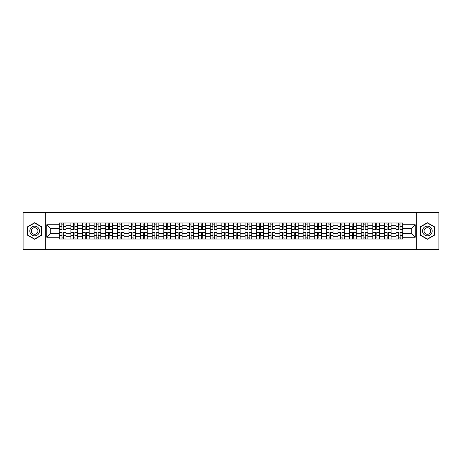 <?xml version="1.0" encoding="UTF-8"?>
<svg xmlns="http://www.w3.org/2000/svg" width="462" height="462" viewBox="0 0 462 462"><rect width="100%" height="100%" fill="white"/><g stroke="black" fill="none" stroke-linecap="round" stroke-linejoin="round"><path stroke-width="0.69" d="M416.718 249.607L438.9 249.607L438.9 212.393L23.1 212.393L23.1 249.607L416.718 249.607L416.718 212.393M70.888 239.004L70.888 225.271L65.974 225.271L65.974 239.004M65.974 225.271L65.974 222.996M70.888 225.271L70.888 222.996M77.587 222.996L77.587 239.004M82.502 239.004L82.502 222.996M89.201 222.996L89.201 239.004M94.109 239.004L94.109 222.996M100.808 222.996L100.808 239.004M105.723 239.004L105.723 222.996M112.422 222.996L112.422 239.004M117.336 239.004L117.336 222.996M124.035 222.996L124.035 239.004M128.95 239.004L128.95 222.996M135.649 222.996L135.649 239.004M140.558 239.004L140.558 222.996M147.257 222.996L147.257 239.004M152.171 239.004L152.171 222.996M158.87 222.996L158.87 239.004M163.785 239.004L163.785 222.996M170.484 222.996L170.484 239.004M175.398 239.004L175.398 222.996M182.097 222.996L182.097 239.004M187.006 239.004L187.006 222.996M193.705 222.996L193.705 239.004M198.62 239.004L198.62 222.996M205.319 222.996L205.319 239.004M210.233 239.004L210.233 222.996M216.932 222.996L216.932 239.004M221.847 239.004L221.847 222.996M228.546 222.996L228.546 239.004M233.454 239.004L233.454 222.996M240.153 222.996L240.153 239.004M245.068 239.004L245.068 222.996M251.767 222.996L251.767 239.004M256.681 239.004L256.681 222.996M263.38 222.996L263.38 239.004M268.295 239.004L268.295 222.996M274.994 222.996L274.994 239.004M279.903 239.004L279.903 222.996M286.602 222.996L286.602 239.004M291.516 239.004L291.516 222.996M298.215 222.996L298.215 239.004M303.13 239.004L303.13 222.996M309.829 222.996L309.829 239.004M314.743 239.004L314.743 222.996M321.442 222.996L321.442 239.004M326.351 239.004L326.351 222.996M333.05 222.996L333.05 239.004M337.965 239.004L337.965 222.996M344.664 222.996L344.664 239.004M349.578 239.004L349.578 222.996M356.277 222.996L356.277 239.004M361.192 239.004L361.192 222.996M367.891 222.996L367.891 239.004M372.799 239.004L372.799 222.996M379.498 222.996L379.498 239.004M384.413 239.004L384.413 222.996M391.112 222.996L391.112 239.004M396.026 239.004L396.026 222.996M396.026 233.31L391.112 233.31M384.413 233.31L379.498 233.31M372.799 233.31L367.891 233.31M361.192 233.31L356.277 233.31M349.578 233.31L344.664 233.31M337.965 233.31L333.05 233.31M326.351 233.31L321.442 233.31M314.743 233.31L309.829 233.31M303.13 233.31L298.215 233.31M291.516 233.31L286.602 233.31M279.903 233.31L274.994 233.31M268.295 233.31L263.38 233.31M256.681 233.31L251.767 233.31M245.068 233.31L240.153 233.31M233.454 233.31L228.546 233.31M221.847 233.31L216.932 233.31M210.233 233.31L205.319 233.31M198.62 233.31L193.705 233.31M187.006 233.31L182.097 233.31M175.398 233.31L170.484 233.31M163.785 233.31L158.87 233.31M152.171 233.31L147.257 233.31M140.558 233.31L135.649 233.31M128.95 233.31L124.035 233.31M117.336 233.31L112.422 233.31M105.723 233.31L100.808 233.31M94.109 233.31L89.201 233.31M82.502 233.31L77.587 233.31M70.888 233.31L65.974 233.31M396.026 228.69L391.112 228.69M384.413 228.69L379.498 228.69M372.799 228.69L367.891 228.69M361.192 228.69L356.277 228.69M349.578 228.69L344.664 228.69M337.965 228.69L333.05 228.69M326.351 228.69L321.442 228.69M314.743 228.69L309.829 228.69M303.13 228.69L298.215 228.69M291.516 228.69L286.602 228.69M279.903 228.69L274.994 228.69M268.295 228.69L263.38 228.69M256.681 228.69L251.767 228.69M245.068 228.69L240.153 228.69M233.454 228.69L228.546 228.69M221.847 228.69L216.932 228.69M210.233 228.69L205.319 228.69M198.62 228.69L193.705 228.69M187.006 228.69L182.097 228.69M175.398 228.69L170.484 228.69M163.785 228.69L158.87 228.69M152.171 228.69L147.257 228.69M140.558 228.69L135.649 228.69M128.95 228.69L124.035 228.69M117.336 228.69L112.422 228.69M105.723 228.69L100.808 228.69M94.109 228.69L89.201 228.69M82.502 228.69L77.587 228.69M70.888 228.69L65.974 228.69M50.716 233.31L59.275 233.31L59.275 228.69L50.716 228.69L50.716 233.31L46.772 237.254L46.772 224.746L59.275 224.746L59.275 228.69M402.725 228.69L402.725 233.31L411.284 233.31L411.284 228.69L402.725 228.69L402.725 222.996L59.275 222.996L59.275 224.746M402.725 224.746L415.228 224.746L415.228 237.254L402.725 237.254L402.725 233.31M59.275 233.31L59.275 239.004L402.725 239.004L402.725 237.254M59.275 237.254L46.772 237.254M45.282 249.607L45.282 212.393M41.823 226.854L34.638 222.707L27.454 226.854L27.454 235.146L34.638 239.293L41.823 235.146L41.823 226.854M434.546 226.854L427.362 222.707L420.177 226.854L420.177 235.146L427.362 239.293L434.546 235.146L434.546 226.854M63.259 237.884L61.995 237.884M61.995 224.116L63.259 224.116M74.873 237.884L73.602 237.884M73.602 224.116L74.873 224.116M86.481 237.884L85.216 237.884M85.216 224.116L86.481 224.116M98.094 237.884L96.829 237.884M96.829 224.116L98.094 224.116M109.708 237.884L108.443 237.884M108.443 224.116L109.708 224.116M121.321 237.884L120.051 237.884M120.051 224.116L121.321 224.116M132.929 237.884L131.664 237.884M131.664 224.116L132.929 224.116M144.542 237.884L143.278 237.884M143.278 224.116L144.542 224.116M156.156 237.884L154.891 237.884M154.891 224.116L156.156 224.116M167.764 237.884L166.499 237.884M166.499 224.116L167.764 224.116M179.377 237.884L178.113 237.884M178.113 224.116L179.377 224.116M190.991 237.884L189.726 237.884M189.726 224.116L190.991 224.116M202.604 237.884L201.34 237.884M201.34 224.116L202.604 224.116M214.212 237.884L212.947 237.884M212.947 224.116L214.212 224.116M225.826 237.884L224.561 237.884M224.561 224.116L225.826 224.116M237.439 237.884L236.174 237.884M236.174 224.116L237.439 224.116M249.053 237.884L247.788 237.884M247.788 224.116L249.053 224.116M260.66 237.884L259.396 237.884M259.396 224.116L260.66 224.116M272.274 237.884L271.009 237.884M271.009 224.116L272.274 224.116M283.887 237.884L282.623 237.884M282.623 224.116L283.887 224.116M295.501 237.884L294.236 237.884M294.236 224.116L295.501 224.116M307.109 237.884L305.844 237.884M305.844 224.116L307.109 224.116M318.722 237.884L317.458 237.884M317.458 224.116L318.722 224.116M330.336 237.884L329.071 237.884M329.071 224.116L330.336 224.116M341.949 237.884L340.679 237.884M340.679 224.116L341.949 224.116M353.557 237.884L352.292 237.884M352.292 224.116L353.557 224.116M365.171 237.884L363.906 237.884M363.906 224.116L365.171 224.116M376.784 237.884L375.519 237.884M375.519 224.116L376.784 224.116M388.398 237.884L387.127 237.884M387.127 224.116L388.398 224.116M400.005 237.884L398.741 237.884M398.741 224.116L400.005 224.116M46.772 224.746L50.716 228.69M411.284 233.31L415.228 237.254M411.284 228.69L415.228 224.746M63.259 229.244L65.939 229.4L63.259 229.4L63.259 223.071L65.939 223.071L64.449 223.071M65.939 229.244L65.939 223.071M61.995 224.041L63.259 224.041M60.799 223.071L59.315 223.071L59.315 229.4L61.995 229.4L61.769 223.071M59.315 223.071L63.479 223.071M61.995 232.756L59.315 232.6L61.995 232.6L61.995 238.929L59.315 238.929L60.799 238.929M59.315 232.756L59.315 238.929M63.259 237.959L61.995 237.959M64.449 238.929L65.939 238.929L65.939 232.6L63.259 232.6L63.479 238.929M65.939 238.929L61.769 238.929M74.873 229.244L77.552 229.4L74.873 229.4L74.873 223.071L77.552 223.071L76.063 223.071M77.552 229.244L77.552 223.071M73.602 224.041L74.873 224.041M72.413 223.071L70.923 223.071L70.923 229.4L73.602 229.4L73.383 223.071M70.923 223.071L75.092 223.071M86.481 229.244L89.16 229.4L86.481 229.4L86.481 223.071L89.16 223.071L87.676 223.071M89.16 229.244L89.16 223.071M85.216 224.041L86.481 224.041M84.026 223.071L82.536 223.071L82.536 229.4L85.216 229.4L84.996 223.071M82.536 223.071L86.706 223.071M30.446 233.42A4.839 4.839 0 0 0 37.058 235.193A4.839 4.839 0 0 0 38.825 228.58A4.839 4.839 0 0 0 32.219 226.807A4.839 4.839 0 0 0 30.446 233.42M31.768 232.657A3.315 3.315 0 0 0 36.296 233.87A3.315 3.315 0 0 0 37.509 229.343A3.315 3.315 0 0 0 32.981 228.13A3.315 3.315 0 0 0 31.768 232.657M34.638 222.961L41.597 226.981L41.597 235.019L34.638 239.039L27.68 235.019L27.68 226.981L34.638 222.961M423.175 233.42A4.839 4.839 0 0 0 429.781 235.193A4.839 4.839 0 0 0 431.554 228.58A4.839 4.839 0 0 0 424.942 226.807A4.839 4.839 0 0 0 423.175 233.42M424.491 232.657A3.315 3.315 0 0 0 429.019 233.87A3.315 3.315 0 0 0 430.232 229.343A3.315 3.315 0 0 0 425.704 228.13A3.315 3.315 0 0 0 424.491 232.657M427.362 222.961L434.32 226.981L434.32 235.019L427.362 239.039L420.403 235.019L420.403 226.981L427.362 222.961M73.602 232.756L70.923 232.6L73.602 232.6L73.602 238.929L70.923 238.929L72.413 238.929M70.923 232.756L70.923 238.929M74.873 237.959L73.602 237.959M76.063 238.929L77.552 238.929L77.552 232.6L74.873 232.6L75.092 238.929M77.552 238.929L73.383 238.929M85.216 232.756L82.536 232.6L85.216 232.6L85.216 238.929L82.536 238.929L84.026 238.929M82.536 232.756L82.536 238.929M86.481 237.959L85.216 237.959M87.676 238.929L89.16 238.929L89.16 232.6L86.481 232.6L86.706 238.929M89.16 238.929L84.996 238.929M98.094 229.244L100.774 229.4L98.094 229.4L98.094 223.071L100.774 223.071L99.284 223.071M100.774 229.244L100.774 223.071M96.829 224.041L98.094 224.041M95.64 223.071L94.15 223.071L94.15 229.4L96.829 229.4L96.604 223.071M94.15 223.071L98.319 223.071M109.708 229.244L112.387 229.4L109.708 229.4L109.708 223.071L112.387 223.071L110.897 223.071M112.387 229.244L112.387 223.071M108.443 224.041L109.708 224.041M107.248 223.071L105.763 223.071L105.763 229.4L108.443 229.4L108.218 223.071M105.763 223.071L109.927 223.071M121.321 229.244L124.001 229.4L121.321 229.4L121.321 223.071L124.001 223.071L122.511 223.071M124.001 229.244L124.001 223.071M120.051 224.041L121.321 224.041M118.861 223.071L117.371 223.071L117.371 229.4L120.051 229.4L119.831 223.071M117.371 223.071L121.541 223.071M96.829 232.756L94.15 232.6L96.829 232.6L96.829 238.929L94.15 238.929L95.64 238.929M94.15 232.756L94.15 238.929M98.094 237.959L96.829 237.959M99.284 238.929L100.774 238.929L100.774 232.6L98.094 232.6L98.319 238.929M100.774 238.929L96.604 238.929M108.443 232.756L105.763 232.6L108.443 232.6L108.443 238.929L105.763 238.929L107.248 238.929M105.763 232.756L105.763 238.929M109.708 237.959L108.443 237.959M110.897 238.929L112.387 238.929L112.387 232.6L109.708 232.6L109.927 238.929M112.387 238.929L108.218 238.929M120.051 232.756L117.371 232.6L120.051 232.6L120.051 238.929L117.371 238.929L118.861 238.929M117.371 232.756L117.371 238.929M121.321 237.959L120.051 237.959M122.511 238.929L124.001 238.929L124.001 232.6L121.321 232.6L121.541 238.929M124.001 238.929L119.831 238.929M132.929 229.244L135.609 229.4L132.929 229.4L132.929 223.071L135.609 223.071L134.119 223.071M135.609 229.244L135.609 223.071M131.664 224.041L132.929 224.041M130.475 223.071L128.985 223.071L128.985 229.4L131.664 229.4L131.439 223.071M128.985 223.071L133.154 223.071M131.664 232.756L128.985 232.6L131.664 232.6L131.664 238.929L128.985 238.929L130.475 238.929M128.985 232.756L128.985 238.929M132.929 237.959L131.664 237.959M134.119 238.929L135.609 238.929L135.609 232.6L132.929 232.6L133.154 238.929M135.609 238.929L131.439 238.929M144.542 229.244L147.222 229.4L144.542 229.4L144.542 223.071L147.222 223.071L145.732 223.071M147.222 229.244L147.222 223.071M143.278 224.041L144.542 224.041M142.088 223.071L140.598 223.071L140.598 229.4L143.278 229.4L143.053 223.071M140.598 223.071L144.768 223.071M143.278 232.756L140.598 232.6L143.278 232.6L143.278 238.929L140.598 238.929L142.088 238.929M140.598 232.756L140.598 238.929M144.542 237.959L143.278 237.959M145.732 238.929L147.222 238.929L147.222 232.6L144.542 232.6L144.768 238.929M147.222 238.929L143.053 238.929M156.156 229.244L158.836 229.4L156.156 229.4L156.156 223.071L158.836 223.071L157.346 223.071M158.836 229.244L158.836 223.071M154.891 224.041L156.156 224.041M153.696 223.071L152.212 223.071L152.212 229.4L154.891 229.4L154.666 223.071M152.212 223.071L156.375 223.071M154.891 232.756L152.212 232.6L154.891 232.6L154.891 238.929L152.212 238.929L153.696 238.929M152.212 232.756L152.212 238.929M156.156 237.959L154.891 237.959M157.346 238.929L158.836 238.929L158.836 232.6L156.156 232.6L156.375 238.929M158.836 238.929L154.666 238.929M167.764 229.244L170.449 229.4L167.764 229.4L167.764 223.071L170.449 223.071L168.959 223.071M170.449 229.244L170.449 223.071M166.499 224.041L167.764 224.041M165.309 223.071L163.819 223.071L163.819 229.4L166.499 229.4L166.28 223.071M163.819 223.071L167.989 223.071M166.499 232.756L163.819 232.6L166.499 232.6L166.499 238.929L163.819 238.929L165.309 238.929M163.819 232.756L163.819 238.929M167.764 237.959L166.499 237.959M168.959 238.929L170.449 238.929L170.449 232.6L167.764 232.6L167.989 238.929M170.449 238.929L166.28 238.929M179.377 229.244L182.057 229.4L179.377 229.4L179.377 223.071L182.057 223.071L180.567 223.071M182.057 229.244L182.057 223.071M178.113 224.041L179.377 224.041M176.923 223.071L175.433 223.071L175.433 229.4L178.113 229.4L177.887 223.071M175.433 223.071L179.602 223.071M178.113 232.756L175.433 232.6L178.113 232.6L178.113 238.929L175.433 238.929L176.923 238.929M175.433 232.756L175.433 238.929M179.377 237.959L178.113 237.959M180.567 238.929L182.057 238.929L182.057 232.6L179.377 232.6L179.602 238.929M182.057 238.929L177.887 238.929M190.991 229.244L193.67 229.4L190.991 229.4L190.991 223.071L193.67 223.071L192.18 223.071M193.67 229.244L193.67 223.071M189.726 224.041L190.991 224.041M188.536 223.071L187.046 223.071L187.046 229.4L189.726 229.4L189.501 223.071M187.046 223.071L191.216 223.071M189.726 232.756L187.046 232.6L189.726 232.6L189.726 238.929L187.046 238.929L188.536 238.929M187.046 232.756L187.046 238.929M190.991 237.959L189.726 237.959M192.18 238.929L193.67 238.929L193.67 232.6L190.991 232.6L191.216 238.929M193.67 238.929L189.501 238.929M202.604 229.244L205.284 229.4L202.604 229.4L202.604 223.071L205.284 223.071L203.794 223.071M205.284 229.244L205.284 223.071M201.34 224.041L202.604 224.041M200.144 223.071L198.66 223.071L198.66 229.4L201.34 229.4L201.114 223.071M198.66 223.071L202.824 223.071M201.34 232.756L198.66 232.6L201.34 232.6L201.34 238.929L198.66 238.929L200.144 238.929M198.66 232.756L198.66 238.929M202.604 237.959L201.34 237.959M203.794 238.929L205.284 238.929L205.284 232.6L202.604 232.6L202.824 238.929M205.284 238.929L201.114 238.929M214.212 229.244L216.892 229.4L214.212 229.4L214.212 223.071L216.892 223.071L215.407 223.071M216.892 229.244L216.892 223.071M212.947 224.041L214.212 224.041M211.758 223.071L210.268 223.071L210.268 229.4L212.947 229.4L212.728 223.071M210.268 223.071L214.437 223.071M212.947 232.756L210.268 232.6L212.947 232.6L212.947 238.929L210.268 238.929L211.758 238.929M210.268 232.756L210.268 238.929M214.212 237.959L212.947 237.959M215.407 238.929L216.892 238.929L216.892 232.6L214.212 232.6L214.437 238.929M216.892 238.929L212.728 238.929M225.826 229.244L228.505 229.4L225.826 229.4L225.826 223.071L228.505 223.071L227.015 223.071M228.505 229.244L228.505 223.071M224.561 224.041L225.826 224.041M223.371 223.071L221.881 223.071L221.881 229.4L224.561 229.4L224.336 223.071M221.881 223.071L226.051 223.071M224.561 232.756L221.881 232.6L224.561 232.6L224.561 238.929L221.881 238.929L223.371 238.929M221.881 232.756L221.881 238.929M225.826 237.959L224.561 237.959M227.015 238.929L228.505 238.929L228.505 232.6L225.826 232.6L226.051 238.929M228.505 238.929L224.336 238.929M237.439 229.244L240.119 229.4L237.439 229.4L237.439 223.071L240.119 223.071L238.629 223.071M240.119 229.244L240.119 223.071M236.174 224.041L237.439 224.041M234.985 223.071L233.495 223.071L233.495 229.4L236.174 229.4L235.949 223.071M233.495 223.071L237.664 223.071M236.174 232.756L233.495 232.6L236.174 232.6L236.174 238.929L233.495 238.929L234.985 238.929M233.495 232.756L233.495 238.929M237.439 237.959L236.174 237.959M238.629 238.929L240.119 238.929L240.119 232.6L237.439 232.6L237.664 238.929M240.119 238.929L235.949 238.929M249.053 229.244L251.732 229.4L249.053 229.4L249.053 223.071L251.732 223.071L250.242 223.071M251.732 229.244L251.732 223.071M247.788 224.041L249.053 224.041M246.593 223.071L245.108 223.071L245.108 229.4L247.788 229.4L247.563 223.071M245.108 223.071L249.272 223.071M247.788 232.756L245.108 232.6L247.788 232.6L247.788 238.929L245.108 238.929L246.593 238.929M245.108 232.756L245.108 238.929M249.053 237.959L247.788 237.959M250.242 238.929L251.732 238.929L251.732 232.6L249.053 232.6L249.272 238.929M251.732 238.929L247.563 238.929M260.66 229.244L263.34 229.4L260.66 229.4L260.66 223.071L263.34 223.071L261.856 223.071M263.34 229.244L263.34 223.071M259.396 224.041L260.66 224.041M258.206 223.071L256.716 223.071L256.716 229.4L259.396 229.4L259.176 223.071M256.716 223.071L260.886 223.071M259.396 232.756L256.716 232.6L259.396 232.6L259.396 238.929L256.716 238.929L258.206 238.929M256.716 232.756L256.716 238.929M260.66 237.959L259.396 237.959M261.856 238.929L263.34 238.929L263.34 232.6L260.66 232.6L260.886 238.929M263.34 238.929L259.176 238.929M272.274 229.244L274.954 229.4L272.274 229.4L272.274 223.071L274.954 223.071L273.464 223.071M274.954 229.244L274.954 223.071M271.009 224.041L272.274 224.041M269.82 223.071L268.33 223.071L268.33 229.4L271.009 229.4L270.784 223.071M268.33 223.071L272.499 223.071M271.009 232.756L268.33 232.6L271.009 232.6L271.009 238.929L268.33 238.929L269.82 238.929M268.33 232.756L268.33 238.929M272.274 237.959L271.009 237.959M273.464 238.929L274.954 238.929L274.954 232.6L272.274 232.6L272.499 238.929M274.954 238.929L270.784 238.929M283.887 229.244L286.567 229.4L283.887 229.4L283.887 223.071L286.567 223.071L285.077 223.071M286.567 229.244L286.567 223.071M282.623 224.041L283.887 224.041M281.433 223.071L279.943 223.071L279.943 229.4L282.623 229.4L282.397 223.071M279.943 223.071L284.113 223.071M282.623 232.756L279.943 232.6L282.623 232.6L282.623 238.929L279.943 238.929L281.433 238.929M279.943 232.756L279.943 238.929M283.887 237.959L282.623 237.959M285.077 238.929L286.567 238.929L286.567 232.6L283.887 232.6L284.113 238.929M286.567 238.929L282.397 238.929M295.501 229.244L298.181 229.4L295.501 229.4L295.501 223.071L298.181 223.071L296.691 223.071M298.181 229.244L298.181 223.071M294.236 224.041L295.501 224.041M293.041 223.071L291.551 223.071L291.551 229.4L294.236 229.4L294.011 223.071M291.551 223.071L295.72 223.071M294.236 232.756L291.551 232.6L294.236 232.6L294.236 238.929L291.551 238.929L293.041 238.929M291.551 232.756L291.551 238.929M295.501 237.959L294.236 237.959M296.691 238.929L298.181 238.929L298.181 232.6L295.501 232.6L295.72 238.929M298.181 238.929L294.011 238.929M307.109 229.244L309.788 229.4L307.109 229.4L307.109 223.071L309.788 223.071L308.304 223.071M309.788 229.244L309.788 223.071M305.844 224.041L307.109 224.041M304.654 223.071L303.164 223.071L303.164 229.4L305.844 229.4L305.625 223.071M303.164 223.071L307.334 223.071M305.844 232.756L303.164 232.6L305.844 232.6L305.844 238.929L303.164 238.929L304.654 238.929M303.164 232.756L303.164 238.929M307.109 237.959L305.844 237.959M308.304 238.929L309.788 238.929L309.788 232.6L307.109 232.6L307.334 238.929M309.788 238.929L305.625 238.929M318.722 229.244L321.402 229.4L318.722 229.4L318.722 223.071L321.402 223.071L319.912 223.071M321.402 229.244L321.402 223.071M317.458 224.041L318.722 224.041M316.268 223.071L314.778 223.071L314.778 229.4L317.458 229.4L317.232 223.071M314.778 223.071L318.947 223.071M317.458 232.756L314.778 232.6L317.458 232.6L317.458 238.929L314.778 238.929L316.268 238.929M314.778 232.756L314.778 238.929M318.722 237.959L317.458 237.959M319.912 238.929L321.402 238.929L321.402 232.6L318.722 232.6L318.947 238.929M321.402 238.929L317.232 238.929M330.336 229.244L333.015 229.4L330.336 229.4L330.336 223.071L333.015 223.071L331.525 223.071M333.015 229.244L333.015 223.071M329.071 224.041L330.336 224.041M327.881 223.071L326.391 223.071L326.391 229.4L329.071 229.4L328.846 223.071M326.391 223.071L330.561 223.071M329.071 232.756L326.391 232.6L329.071 232.6L329.071 238.929L326.391 238.929L327.881 238.929M326.391 232.756L326.391 238.929M330.336 237.959L329.071 237.959M331.525 238.929L333.015 238.929L333.015 232.6L330.336 232.6L330.561 238.929M333.015 238.929L328.846 238.929M341.949 229.244L344.629 229.4L341.949 229.4L341.949 223.071L344.629 223.071L343.139 223.071M344.629 229.244L344.629 223.071M340.679 224.041L341.949 224.041M339.489 223.071L337.999 223.071L337.999 229.4L340.679 229.4L340.459 223.071M337.999 223.071L342.169 223.071M340.679 232.756L337.999 232.6L340.679 232.6L340.679 238.929L337.999 238.929L339.489 238.929M337.999 232.756L337.999 238.929M341.949 237.959L340.679 237.959M343.139 238.929L344.629 238.929L344.629 232.6L341.949 232.6L342.169 238.929M344.629 238.929L340.459 238.929M353.557 229.244L356.237 229.4L353.557 229.4L353.557 223.071L356.237 223.071L354.752 223.071M356.237 229.244L356.237 223.071M352.292 224.041L353.557 224.041M351.103 223.071L349.613 223.071L349.613 229.4L352.292 229.4L352.073 223.071M349.613 223.071L353.782 223.071M352.292 232.756L349.613 232.6L352.292 232.6L352.292 238.929L349.613 238.929L351.103 238.929M349.613 232.756L349.613 238.929M353.557 237.959L352.292 237.959M354.752 238.929L356.237 238.929L356.237 232.6L353.557 232.6L353.782 238.929M356.237 238.929L352.073 238.929M365.171 229.244L367.85 229.4L365.171 229.4L365.171 223.071L367.85 223.071L366.36 223.071M367.85 229.244L367.85 223.071M363.906 224.041L365.171 224.041M362.716 223.071L361.226 223.071L361.226 229.4L363.906 229.4L363.681 223.071M361.226 223.071L365.396 223.071M363.906 232.756L361.226 232.6L363.906 232.6L363.906 238.929L361.226 238.929L362.716 238.929M361.226 232.756L361.226 238.929M365.171 237.959L363.906 237.959M366.36 238.929L367.85 238.929L367.85 232.6L365.171 232.6L365.396 238.929M367.85 238.929L363.681 238.929M376.784 229.244L379.464 229.4L376.784 229.4L376.784 223.071L379.464 223.071L377.974 223.071M379.464 229.244L379.464 223.071M375.519 224.041L376.784 224.041M374.324 223.071L372.84 223.071L372.84 229.4L375.519 229.4L375.294 223.071M372.84 223.071L377.004 223.071M375.519 232.756L372.84 232.6L375.519 232.6L375.519 238.929L372.84 238.929L374.324 238.929M372.84 232.756L372.84 238.929M376.784 237.959L375.519 237.959M377.974 238.929L379.464 238.929L379.464 232.6L376.784 232.6L377.004 238.929M379.464 238.929L375.294 238.929M388.398 229.244L391.077 229.4L388.398 229.4L388.398 223.071L391.077 223.071L389.587 223.071M391.077 229.244L391.077 223.071M387.127 224.041L388.398 224.041M385.937 223.071L384.448 223.071L384.448 229.4L387.127 229.4L386.908 223.071M384.448 223.071L388.617 223.071M387.127 232.756L384.448 232.6L387.127 232.6L387.127 238.929L384.448 238.929L385.937 238.929M384.448 232.756L384.448 238.929M388.398 237.959L387.127 237.959M389.587 238.929L391.077 238.929L391.077 232.6L388.398 232.6L388.617 238.929M391.077 238.929L386.908 238.929M400.005 229.244L402.685 229.4L400.005 229.4L400.005 223.071L402.685 223.071L401.201 223.071M402.685 229.244L402.685 223.071M398.741 224.041L400.005 224.041M397.551 223.071L396.061 223.071L396.061 229.4L398.741 229.4L398.521 223.071M396.061 223.071L400.231 223.071M398.741 232.756L396.061 232.6L398.741 232.6L398.741 238.929L396.061 238.929L397.551 238.929M396.061 232.756L396.061 238.929M400.005 237.959L398.741 237.959M401.201 238.929L402.685 238.929L402.685 232.6L400.005 232.6L400.231 238.929M402.685 238.929L398.521 238.929M384.413 225.271L379.498 225.271M372.799 225.271L367.891 225.271M361.192 225.271L356.277 225.271M349.578 225.271L344.664 225.271M337.965 225.271L333.05 225.271M326.351 225.271L321.442 225.271M314.743 225.271L309.829 225.271M303.13 225.271L298.215 225.271M291.516 225.271L286.602 225.271M279.903 225.271L274.994 225.271M268.295 225.271L263.38 225.271M256.681 225.271L251.767 225.271M245.068 225.271L240.153 225.271M233.454 225.271L228.546 225.271M221.847 225.271L216.932 225.271M210.233 225.271L205.319 225.271M198.62 225.271L193.705 225.271M187.006 225.271L182.097 225.271M175.398 225.271L170.484 225.271M163.785 225.271L158.87 225.271M152.171 225.271L147.257 225.271M140.558 225.271L135.649 225.271M128.95 225.271L124.035 225.271M117.336 225.271L112.422 225.271M105.723 225.271L100.808 225.271M94.109 225.271L89.201 225.271M82.502 225.271L77.587 225.271M396.026 225.271L391.112 225.271M384.413 236.729L379.498 236.729M372.799 236.729L367.891 236.729M361.192 236.729L356.277 236.729M349.578 236.729L344.664 236.729M337.965 236.729L333.05 236.729M326.351 236.729L321.442 236.729M314.743 236.729L309.829 236.729M303.13 236.729L298.215 236.729M291.516 236.729L286.602 236.729M279.903 236.729L274.994 236.729M268.295 236.729L263.38 236.729M256.681 236.729L251.767 236.729M245.068 236.729L240.153 236.729M233.454 236.729L228.546 236.729M221.847 236.729L216.932 236.729M210.233 236.729L205.319 236.729M198.62 236.729L193.705 236.729M187.006 236.729L182.097 236.729M175.398 236.729L170.484 236.729M163.785 236.729L158.87 236.729M152.171 236.729L147.257 236.729M140.558 236.729L135.649 236.729M128.95 236.729L124.035 236.729M117.336 236.729L112.422 236.729M105.723 236.729L100.808 236.729M94.109 236.729L89.201 236.729M82.502 236.729L77.587 236.729M70.888 236.729L65.974 236.729M396.026 236.729L391.112 236.729M63.259 226.727L65.939 226.727M59.315 229.244L61.995 229.244M59.315 226.727L61.995 226.727M61.995 235.273L59.315 235.273M65.939 232.756L63.259 232.756M65.939 235.273L63.259 235.273M74.873 226.727L77.552 226.727M70.923 229.244L73.602 229.244M70.923 226.727L73.602 226.727M86.481 226.727L89.16 226.727M82.536 229.244L85.216 229.244M82.536 226.727L85.216 226.727M73.602 235.273L70.923 235.273M77.552 232.756L74.873 232.756M77.552 235.273L74.873 235.273M85.216 235.273L82.536 235.273M89.16 232.756L86.481 232.756M89.16 235.273L86.481 235.273M98.094 226.727L100.774 226.727M94.15 229.244L96.829 229.244M94.15 226.727L96.829 226.727M109.708 226.727L112.387 226.727M105.763 229.244L108.443 229.244M105.763 226.727L108.443 226.727M121.321 226.727L124.001 226.727M117.371 229.244L120.051 229.244M117.371 226.727L120.051 226.727M96.829 235.273L94.15 235.273M100.774 232.756L98.094 232.756M100.774 235.273L98.094 235.273M108.443 235.273L105.763 235.273M112.387 232.756L109.708 232.756M112.387 235.273L109.708 235.273M120.051 235.273L117.371 235.273M124.001 232.756L121.321 232.756M124.001 235.273L121.321 235.273M132.929 226.727L135.609 226.727M128.985 229.244L131.664 229.244M128.985 226.727L131.664 226.727M131.664 235.273L128.985 235.273M135.609 232.756L132.929 232.756M135.609 235.273L132.929 235.273M144.542 226.727L147.222 226.727M140.598 229.244L143.278 229.244M140.598 226.727L143.278 226.727M143.278 235.273L140.598 235.273M147.222 232.756L144.542 232.756M147.222 235.273L144.542 235.273M156.156 226.727L158.836 226.727M152.212 229.244L154.891 229.244M152.212 226.727L154.891 226.727M154.891 235.273L152.212 235.273M158.836 232.756L156.156 232.756M158.836 235.273L156.156 235.273M167.764 226.727L170.449 226.727M163.819 229.244L166.499 229.244M163.819 226.727L166.499 226.727M166.499 235.273L163.819 235.273M170.449 232.756L167.764 232.756M170.449 235.273L167.764 235.273M179.377 226.727L182.057 226.727M175.433 229.244L178.113 229.244M175.433 226.727L178.113 226.727M178.113 235.273L175.433 235.273M182.057 232.756L179.377 232.756M182.057 235.273L179.377 235.273M190.991 226.727L193.67 226.727M187.046 229.244L189.726 229.244M187.046 226.727L189.726 226.727M189.726 235.273L187.046 235.273M193.67 232.756L190.991 232.756M193.67 235.273L190.991 235.273M202.604 226.727L205.284 226.727M198.66 229.244L201.34 229.244M198.66 226.727L201.34 226.727M201.34 235.273L198.66 235.273M205.284 232.756L202.604 232.756M205.284 235.273L202.604 235.273M214.212 226.727L216.892 226.727M210.268 229.244L212.947 229.244M210.268 226.727L212.947 226.727M212.947 235.273L210.268 235.273M216.892 232.756L214.212 232.756M216.892 235.273L214.212 235.273M225.826 226.727L228.505 226.727M221.881 229.244L224.561 229.244M221.881 226.727L224.561 226.727M224.561 235.273L221.881 235.273M228.505 232.756L225.826 232.756M228.505 235.273L225.826 235.273M237.439 226.727L240.119 226.727M233.495 229.244L236.174 229.244M233.495 226.727L236.174 226.727M236.174 235.273L233.495 235.273M240.119 232.756L237.439 232.756M240.119 235.273L237.439 235.273M249.053 226.727L251.732 226.727M245.108 229.244L247.788 229.244M245.108 226.727L247.788 226.727M247.788 235.273L245.108 235.273M251.732 232.756L249.053 232.756M251.732 235.273L249.053 235.273M260.66 226.727L263.34 226.727M256.716 229.244L259.396 229.244M256.716 226.727L259.396 226.727M259.396 235.273L256.716 235.273M263.34 232.756L260.66 232.756M263.34 235.273L260.66 235.273M272.274 226.727L274.954 226.727M268.33 229.244L271.009 229.244M268.33 226.727L271.009 226.727M271.009 235.273L268.33 235.273M274.954 232.756L272.274 232.756M274.954 235.273L272.274 235.273M283.887 226.727L286.567 226.727M279.943 229.244L282.623 229.244M279.943 226.727L282.623 226.727M282.623 235.273L279.943 235.273M286.567 232.756L283.887 232.756M286.567 235.273L283.887 235.273M295.501 226.727L298.181 226.727M291.551 229.244L294.236 229.244M291.551 226.727L294.236 226.727M294.236 235.273L291.551 235.273M298.181 232.756L295.501 232.756M298.181 235.273L295.501 235.273M307.109 226.727L309.788 226.727M303.164 229.244L305.844 229.244M303.164 226.727L305.844 226.727M305.844 235.273L303.164 235.273M309.788 232.756L307.109 232.756M309.788 235.273L307.109 235.273M318.722 226.727L321.402 226.727M314.778 229.244L317.458 229.244M314.778 226.727L317.458 226.727M317.458 235.273L314.778 235.273M321.402 232.756L318.722 232.756M321.402 235.273L318.722 235.273M330.336 226.727L333.015 226.727M326.391 229.244L329.071 229.244M326.391 226.727L329.071 226.727M329.071 235.273L326.391 235.273M333.015 232.756L330.336 232.756M333.015 235.273L330.336 235.273M341.949 226.727L344.629 226.727M337.999 229.244L340.679 229.244M337.999 226.727L340.679 226.727M340.679 235.273L337.999 235.273M344.629 232.756L341.949 232.756M344.629 235.273L341.949 235.273M353.557 226.727L356.237 226.727M349.613 229.244L352.292 229.244M349.613 226.727L352.292 226.727M352.292 235.273L349.613 235.273M356.237 232.756L353.557 232.756M356.237 235.273L353.557 235.273M365.171 226.727L367.85 226.727M361.226 229.244L363.906 229.244M361.226 226.727L363.906 226.727M363.906 235.273L361.226 235.273M367.85 232.756L365.171 232.756M367.85 235.273L365.171 235.273M376.784 226.727L379.464 226.727M372.84 229.244L375.519 229.244M372.84 226.727L375.519 226.727M375.519 235.273L372.84 235.273M379.464 232.756L376.784 232.756M379.464 235.273L376.784 235.273M388.398 226.727L391.077 226.727M384.448 229.244L387.127 229.244M384.448 226.727L387.127 226.727M387.127 235.273L384.448 235.273M391.077 232.756L388.398 232.756M391.077 235.273L388.398 235.273M400.005 226.727L402.685 226.727M396.061 229.244L398.741 229.244M396.061 226.727L398.741 226.727M398.741 235.273L396.061 235.273M402.685 232.756L400.005 232.756M402.685 235.273L400.005 235.273"/></g></svg>

